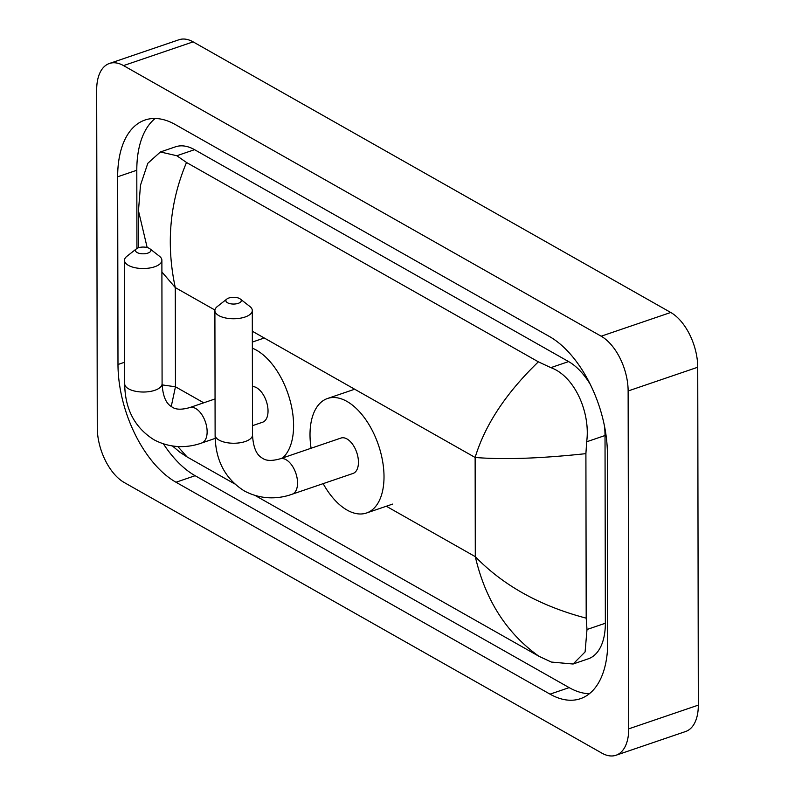 <?xml version="1.0" encoding="UTF-8"?>
<svg xmlns="http://www.w3.org/2000/svg" width="795" height="795" viewBox="0 0 795 795"><rect width="100%" height="100%" fill="white"/><g stroke="black" fill="none" stroke-linecap="round" stroke-linejoin="round"><path stroke-width="1.19" d="M137.078 252.512A7.702 3.379 -0.1 0 0 147.413 253.247A7.702 3.379 -0.1 0 0 149.877 248.765A7.702 3.379 -0.1 0 0 149.251 248.358A7.702 3.379 -0.1 0 0 136.452 248.795A7.702 3.379 -0.1 0 0 137.078 252.512M149.877 248.765L159.487 256.268A18.692 8.208 179.9 0 1 161.882 260.283A18.692 8.208 179.9 0 1 149.231 268.074A18.692 8.208 179.9 0 1 128.392 265.361A18.692 8.208 179.9 0 1 124.487 260.343A18.692 8.208 179.9 0 1 126.862 256.328L136.452 248.795M252.492 425.673L262.628 422.215A18.692 10.265 -108.8 0 0 268.034 411.005A18.692 10.265 -108.8 0 0 252.422 386.519M252.353 348.18A60.49 33.211 71.2 0 1 293.594 425.484A60.49 33.211 71.2 0 1 282.623 457.95M227.489 302.746A7.702 3.379 -0.1 0 0 237.824 303.481A7.702 3.379 -0.1 0 0 240.289 299.009A7.702 3.379 -0.1 0 0 239.673 298.592A7.702 3.379 -0.1 0 0 226.863 299.029A7.702 3.379 -0.1 0 0 227.489 302.746M240.289 299.009L249.898 306.512A18.692 8.208 179.9 0 1 252.293 310.517A18.692 8.208 179.9 0 1 239.643 318.308A18.692 8.208 179.9 0 1 218.804 315.595A18.692 8.208 179.9 0 1 214.898 310.587A18.692 8.208 179.9 0 1 217.283 306.562L226.863 299.029M353.05 473.442A18.692 10.265 -108.8 0 0 358.446 462.223A18.692 10.265 -108.8 0 0 352.553 444.236A18.692 10.265 -108.8 0 0 340.976 438.055L280.078 458.824A18.692 10.265 -108.8 0 1 286.081 459.719A18.692 10.265 -108.8 0 1 297.549 482.992A18.692 10.265 -108.8 0 1 292.153 494.212L353.05 473.442M311.084 448.251A60.49 33.211 71.2 0 1 310.01 434.786A60.49 33.211 71.2 0 1 327.49 398.504A60.49 33.211 71.2 0 1 364.955 418.498A60.49 33.211 71.2 0 1 384.015 476.712A60.49 33.211 71.2 0 1 366.535 512.994A60.49 33.211 71.2 0 1 323.158 483.638M109.392 63.481L178.984 39.75A43.993 24.148 71.2 0 1 193.115 41.867L670.751 312.475A43.993 24.148 71.2 0 1 697.732 367.24L698.318 705.125A43.993 24.148 71.2 0 1 685.608 731.519L616.016 755.25A43.993 24.148 71.2 0 1 601.885 753.133L124.249 482.525A43.993 24.148 71.2 0 1 97.268 427.76L96.682 89.875A43.993 24.148 71.2 0 1 109.392 63.481A43.993 24.148 71.2 0 1 123.523 65.597L601.159 336.206A43.993 24.148 71.2 0 1 628.13 390.971L628.726 728.856A43.993 24.148 71.2 0 1 616.016 755.25M117.66 176.778L117.988 364.498A94.575 51.923 -108.8 0 0 175.993 482.237L550.031 694.144A94.575 51.923 -108.8 0 0 580.41 698.696A94.575 51.923 -108.8 0 0 607.738 641.962L607.41 454.243A94.575 51.923 -108.8 0 0 549.405 336.494L175.367 124.586A94.575 51.923 -108.8 0 0 144.988 120.035A94.575 51.923 -108.8 0 0 117.66 176.778L136.8 170.249L136.939 248.457M163.442 443.908A94.575 51.923 -108.8 0 0 195.133 475.708L569.17 687.625A94.575 51.923 -108.8 0 0 589.393 693.717M155.144 118.485A94.575 51.923 -108.8 0 0 136.8 170.249M590.228 384.283A59.386 32.605 -108.8 0 0 568.604 361.586L194.566 149.679A59.386 32.605 -108.8 0 0 175.486 146.817L160.391 151.974L176.818 155.731L186.517 162.488L538.374 361.834L550.856 367.638C574.606 376.174 590.655 412.496 586.67 441.781L585.905 453.647L586.193 618.152L586.998 629.491L585.09 651.93L573.086 664.014L551.362 662.056L538.891 656.253C506.554 633.168 485.357 599.977 475.301 556.669C503.374 585.607 540.342 606.098 586.193 618.152M573.086 664.014L588.191 658.856A59.386 32.605 -108.8 0 0 605.353 623.24L605.025 435.521A59.386 32.605 -108.8 0 0 604.468 426.041M147.164 247.543L138.469 210.784L140.496 185.155L147.82 163.283L160.391 151.974M177.842 446.532L187.034 456.906L234.585 483.847M255.304 495.583L538.891 656.253M187.034 456.906L179.839 452.186L172.485 446.015M585.905 453.647C540.242 458.526 503.315 459.798 475.132 457.463C485.059 424.798 506.137 392.919 538.374 361.834M186.517 162.488C169.713 202.318 165.966 244.015 175.278 287.581L161.902 271.97M162.11 384.889L175.457 386.787L171.243 406.503M215.187 438.393L201.731 442.984C190.273 447.188 172.237 449.533 153.852 439.685C134.643 427.531 124.934 408.918 124.706 383.846A18.692 8.208 -0.1 0 0 128.611 388.854A18.692 8.208 -0.1 0 0 149.45 391.577A18.692 8.208 -0.1 0 0 162.091 383.776L161.882 260.283M201.731 442.984A18.692 10.265 -108.8 0 0 207.137 431.774A18.692 10.265 -108.8 0 0 195.669 408.491A18.692 10.265 -108.8 0 0 189.667 407.597C181.687 409.852 175.894 409.703 172.286 407.159C169.882 405.599 163.164 402.509 162.091 383.776M292.153 494.212C280.685 498.405 262.658 500.751 244.274 490.913C225.064 478.759 215.346 460.146 215.117 435.074A18.692 8.208 -0.1 0 0 219.023 440.082A18.692 8.208 -0.1 0 0 239.861 442.795A18.692 8.208 -0.1 0 0 252.512 435.004L252.293 310.517M214.938 310.05L175.278 287.581L175.457 386.787L203.729 402.797M252.323 331.237L475.132 457.463L475.301 556.669L386.32 506.246M628.726 728.856L698.318 705.125M628.13 390.971L697.732 367.24M601.159 336.206L670.751 312.475M123.523 65.597L193.115 41.867M569.17 687.625L550.031 694.144M195.133 475.708L175.993 482.237M124.666 362.222L117.988 364.498M194.566 149.679L176.818 155.731M568.604 361.586L550.856 367.638M605.025 435.521L586.67 441.781M605.353 623.24L586.998 629.491M252.343 342.069L263.175 338.372M124.706 383.846L124.487 260.343M215.057 398.941L189.667 407.597M252.512 435.004C253.585 453.726 260.303 456.827 262.698 458.377C266.315 460.921 272.109 461.07 280.078 458.824M366.535 512.994L392.631 504.09M327.49 398.504L353.586 389.6M215.117 435.074L214.898 310.587M138.469 210.774L138.529 247.742"/></g></svg>
